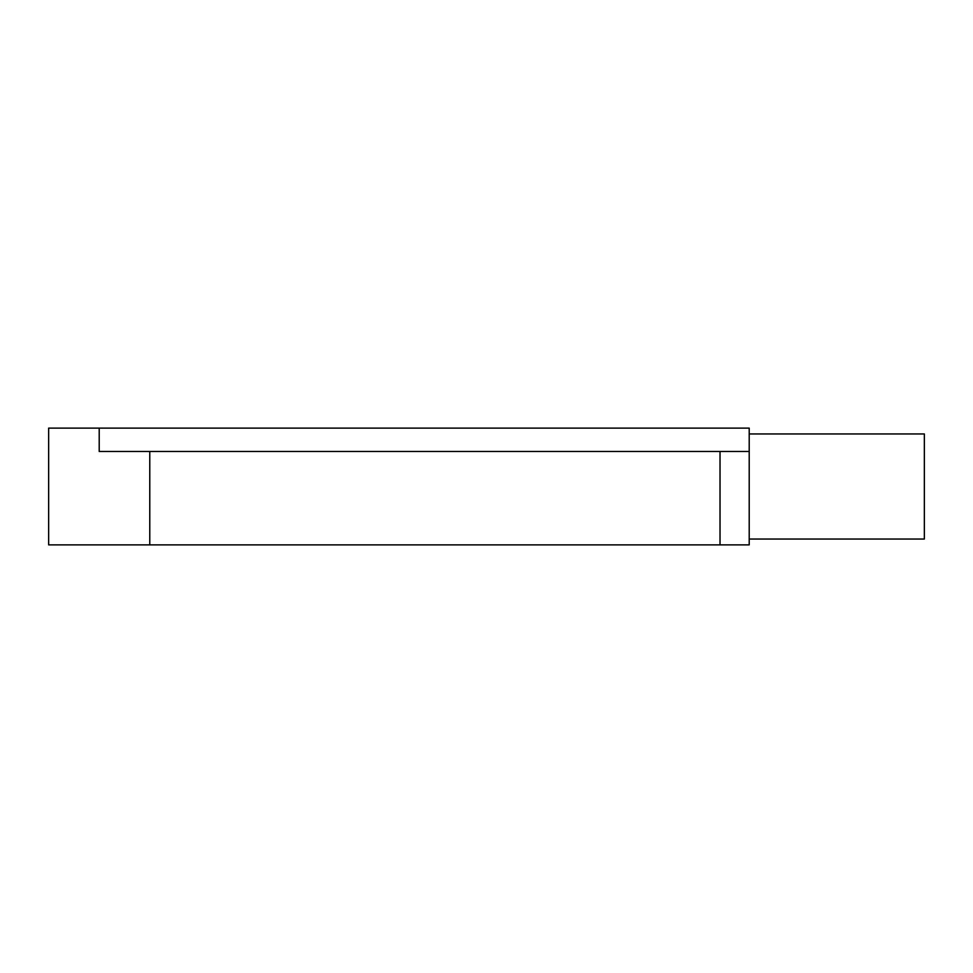 <?xml version="1.0" encoding="UTF-8"?>
<svg xmlns="http://www.w3.org/2000/svg" width="973" height="973" viewBox="0 0 973 973"><rect width="100%" height="100%" fill="white"/><g stroke="black" fill="none" stroke-linecap="round" stroke-linejoin="round"><path stroke-width="1.46" d="M749.21 539.042L924.35 539.042L924.35 433.958L749.21 433.958M149.769 544.88L720.02 544.88L720.02 451.472L149.769 451.472L149.769 544.88L48.65 544.88L48.65 428.12L749.21 428.12L749.21 451.472L720.02 451.472M749.21 451.472L749.21 544.88L720.02 544.88M99.21 428.12L99.21 451.472L149.769 451.472"/></g></svg>
